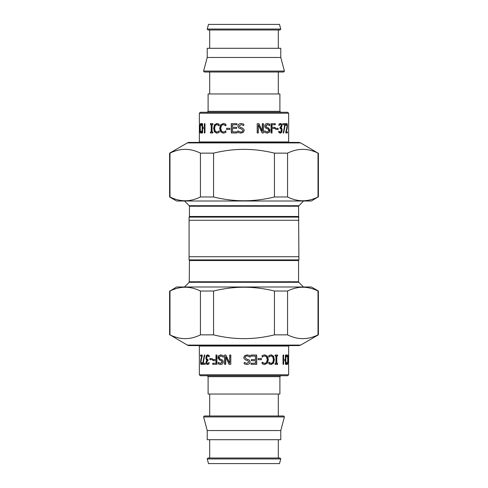 <?xml version="1.0" encoding="UTF-8"?>
<svg xmlns="http://www.w3.org/2000/svg" width="488" height="488" viewBox="0 0 488 488"><rect width="100%" height="100%" fill="white"/><g stroke="black" fill="none" stroke-linecap="round" stroke-linejoin="round"><path stroke-width="0.73" d="M303.475 286.999L298.766 282.29L189.234 282.29L189.448 260.531L189.082 259.897L189.082 256.725L189.082 259.897L298.918 259.897L298.552 206.229L303.475 201.001M298.918 220.289L189.082 220.289L189.082 256.725L298.918 256.725M189.082 220.289L189.082 217.117L298.918 217.117M284.937 123.671L283.278 132.968L284.943 124.763L282.796 124.763L282.796 123.671L285.37 123.671L283.693 132.968L283.064 132.968M284.937 125.062L285.37 125.062M277.788 128.332L277.788 129.466M278.142 128.332L278.142 129.466L275.769 129.466L275.769 128.332L278.142 128.332M269.669 125.581L267.259 124.574L265.625 126.038L266.661 127.484L268.26 127.972L269.766 130.314L269.083 132.291L267.07 133.132M267.192 123.501L269.474 124.104L269.474 125.386M264.52 130.857L267.235 132.065L268.979 130.51L268.022 129.088L265.252 127.844L264.716 126.166C264.85 124.525 265.753 123.635 267.436 123.501L269.742 124.104L269.742 125.581M267.503 124.574L265.85 126.038L266.899 127.484L268.516 127.972L270.035 130.314L269.346 132.291L267.314 133.132L264.661 132.413L264.661 130.857L267.235 132.065M238.577 127.844L237.918 126.166C238.052 124.525 239.089 123.635 241.029 123.501L243.793 124.104L243.793 125.581L241.115 124.574L239.199 126.038L240.407 127.484L242.31 127.972L244 129.381L244.159 130.314L243.311 132.291L240.889 133.132L237.851 132.413L237.851 130.857L240.797 132.065C242.17 132.016 242.859 131.498 242.871 130.51L241.749 129.088L238.577 127.844L237.985 126.166C238.114 124.525 239.138 123.635 241.06 123.501M240.797 132.065L240.834 132.065C242.188 132.016 242.871 131.498 242.878 130.51L241.725 129.088L238.516 127.844M240.919 133.132L237.918 132.413L237.918 130.857M244 129.381L244 131.223M243.707 125.581L241.115 124.574M226.755 129.466L226.755 128.332M229.866 128.332L229.866 129.466L226.578 129.466L226.578 128.332L229.866 128.332M219.326 125.776L218.478 125.001L216.812 124.556L215.208 125.514L214.58 128.326L215.232 131.138L216.812 132.065L218.532 131.601L219.332 130.857M217.081 133.132L214.799 131.912L213.939 128.326L214.793 124.782L217.099 123.501M219.149 130.857L219.149 132.333L218.13 132.864L216.8 133.132L214.488 131.912L213.622 128.326L214.482 124.782L216.818 123.501L218.13 123.745L219.149 124.287L219.149 125.776L216.812 124.556M218.532 131.601L219.075 130.857M216.812 132.065L218.264 131.601M204.374 127.319L204.789 127.319L204.96 123.671L204.96 132.968L204.789 128.417L202.587 128.417L202.587 132.968L202.581 123.671L202.587 127.319L204.374 127.319L204.374 123.671L204.96 123.671M202.587 132.968L202.142 132.968L202.142 123.671L202.587 123.671M204.96 132.968L204.374 132.968L204.374 128.417M199.805 123.671L199.805 132.968L199.366 124.952L199.366 132.968L199.653 123.671M201.843 125.001L200.916 124.556L200.422 125.514L200.251 128.326L200.428 131.138L200.916 132.065L201.867 131.601M200.684 124.782L201.367 123.501M201.361 133.132L200.684 131.906L200.226 131.912L200.013 128.326L200.226 124.782L200.916 123.501L201.757 124.287L201.757 125.776L200.916 124.556M201.757 130.857L201.373 132.864L200.91 133.132L200.226 131.912M201.757 131.601L201.422 131.601L201.727 130.857M200.916 132.065L201.422 131.601M210.767 124.617L210.767 123.671M211.206 132.016L211.548 132.016L211.548 124.617L210.419 124.617L210.419 123.671L212.896 123.671L212.896 124.617L212.06 124.617L212.06 132.016L212.896 132.016L212.896 132.968L210.419 132.968L210.419 132.016L211.206 132.016L211.206 124.617M210.767 132.968L210.767 132.016M225.962 125.776L225.023 125.001L223.272 124.556L221.473 125.514L220.765 128.326L221.497 131.138L223.272 132.065L225.084 131.601L225.974 130.857M223.474 133.132L220.905 131.912L219.923 128.326L220.893 124.782L223.498 123.501M225.865 130.857L225.865 132.333L224.742 132.864L223.26 133.132L220.661 131.912L219.673 128.326L220.655 124.782L223.278 123.501L224.742 123.745L225.865 124.287L225.865 125.776L223.272 124.556M225.084 131.601L225.779 130.857M223.272 132.065L224.883 131.601M231.428 132.968L231.428 123.671M236.967 132.968L231.3 132.968L231.3 123.671L236.967 123.671L236.967 124.769L232.489 124.769L232.489 127.319L236.662 127.319L236.662 128.417L232.489 128.417L232.489 131.87L236.967 131.87L236.967 132.968M263.185 123.671L263.185 132.968M258.707 123.671L262.147 131.034L262.343 123.671L263.386 123.671L263.386 132.968L262.129 132.968L258.292 124.952L258.292 132.968L257.2 132.968L257.2 123.671L258.866 123.671L262.343 131.034M258.292 124.952L258.146 132.968M274.927 123.671L274.927 124.769M272.023 128.49L272.023 132.968L271.047 132.968L271.047 123.671L275.25 123.671L275.25 124.769L271.731 124.769L271.731 127.392L275.122 127.392L275.122 128.49L271.731 128.49L271.731 132.968M274.799 127.392L274.799 128.49M272.023 124.769L272.023 127.392M278.569 131.272L279.984 132.089L281.161 131.565L281.137 128.771L280.033 128.442L280.033 127.405L281.344 125.849L281.07 124.837L280.429 124.55L279.038 125.367L279.038 124.043L280.49 123.47L281.582 124.001L282.021 125.721L281.094 127.886L281.777 128.49L282.113 130.211L281.68 132.303L280.405 133.163L278.88 132.59L278.88 131.272L280.362 132.089M280.106 123.47L281.192 124.001L281.625 125.721L280.71 127.886L281.381 128.49L281.716 130.211L281.289 132.303L280.027 133.163M280.429 124.55L278.715 125.367M281.381 128.49L281.777 128.49M280.71 127.886L281.094 127.886M280.71 127.801L281.094 127.801M281.192 124.001L281.582 124.001M279.27 124.843L279.642 124.843M286.999 131.888L286.999 132.968M286.218 130.418L285.785 131.766M286.389 123.537L286.84 124.739M285.785 131.888L287.45 131.888L287.45 132.968L285.785 132.968L287.042 126.093L286.59 124.55L285.742 124.843M286.499 129.479L286.92 129.479L286.181 131.888M286.877 127.886L287.243 127.886L286.92 129.479M285.852 125.355L285.852 124.031L286.621 123.47C287.121 123.543 287.371 124.391 287.359 126.026L287.243 127.886M285.852 124.843L286.181 124.843L285.876 125.355M286.59 124.55L286.181 124.843M199.36 123.671L199.36 113.21L288.64 113.21L288.64 141.947L199.36 141.947L199.36 132.968M288.64 113.21L287.707 112.283L200.294 112.283L199.36 113.21M208.101 111.349L208.101 93.958L279.899 93.958L279.899 111.349L208.101 111.349L207.174 112.283M278.312 72.017L278.312 93.958M203.575 71.077L204.289 72.017L283.711 72.017L284.425 71.077L280.777 57.462L207.223 57.462L203.575 71.077L284.425 71.077M207.223 57.462L207.223 48.3L280.777 48.3L280.777 57.462M278.312 29.981L278.312 48.3M209.688 48.3L209.688 29.981L207.961 29.981L280.039 29.981L280.752 29.042L279.508 24.4L208.492 24.4L207.248 29.042L280.752 29.042M203.063 364.329L204.722 355.032L203.057 363.237L205.204 363.237L205.204 364.329L202.63 364.329L204.307 355.032L204.936 355.032M203.063 362.938L202.63 362.938M210.212 359.668L210.212 358.534M209.858 359.668L209.858 358.534L212.231 358.534L212.231 359.668L209.858 359.668M218.331 362.419L220.741 363.426L222.375 361.962L221.339 360.516L219.74 360.028L218.234 357.686L218.917 355.709L220.93 354.868M220.808 364.499L218.526 363.895L218.526 362.615M223.48 357.143L220.765 355.935L219.02 357.49L219.978 358.912L222.748 360.156L223.284 361.834C223.15 363.475 222.247 364.365 220.564 364.499L218.258 363.895L218.258 362.419M220.497 363.426L222.15 361.962L221.101 360.516L219.484 360.028L217.965 357.686L218.654 355.709L220.686 354.868L223.339 355.587L223.339 357.143L220.765 355.935M249.423 360.156L250.082 361.834C249.947 363.475 248.911 364.365 246.971 364.499L244.207 363.895L244.207 362.419L246.885 363.426L248.801 361.962L247.593 360.516L245.69 360.028L244 358.619L243.841 357.686L244.689 355.709L247.111 354.868L250.149 355.587L250.149 357.143L247.202 355.935C245.83 355.984 245.141 356.502 245.129 357.49L246.251 358.912L249.423 360.156L250.015 361.834C249.886 363.475 248.862 364.365 246.94 364.499M247.202 355.935L247.166 355.935C245.812 355.984 245.129 356.502 245.122 357.49L246.275 358.912L249.484 360.156M247.081 354.868L250.082 355.587L250.082 357.143M244 358.619L244 356.777M244.293 362.419L246.885 363.426M261.245 358.534L261.245 359.668M258.134 359.668L258.134 358.534L261.422 358.534L261.422 359.668L258.134 359.668M268.674 362.224L269.522 362.999L271.188 363.444L272.792 362.486L273.42 359.674L272.768 356.862L271.188 355.935L269.467 356.399L268.668 357.143M270.919 354.868L273.201 356.087L274.061 359.674L273.207 363.218L270.901 364.499M268.851 357.143L268.851 355.667L269.87 355.136L271.2 354.868L273.512 356.087L274.378 359.674L273.518 363.218L271.182 364.499L269.87 364.255L268.851 363.712L268.851 362.224L271.188 363.444M269.467 356.399L268.925 357.143M271.188 355.935L269.736 356.399M283.626 360.681L283.211 360.681L283.04 364.329L283.04 355.032L283.211 359.583L285.413 359.583L285.413 355.032L285.419 364.329L285.413 360.681L283.626 360.681L283.626 364.329L283.04 364.329M285.413 355.032L285.858 355.032L285.858 364.329L285.413 364.329M283.04 355.032L283.626 355.032L283.626 359.583M288.195 364.329L288.195 355.032L288.634 363.048L288.634 355.032L288.347 364.329M286.157 362.999L287.084 363.444L287.578 362.486L287.749 359.674L287.572 356.862L287.084 355.935L286.133 356.399M287.316 363.218L286.633 364.499M286.639 354.868L287.316 356.094L287.774 356.087L287.987 359.674L287.774 363.218L287.084 364.499L286.243 363.712L286.243 362.224L287.084 363.444M286.243 357.143L286.627 355.136L287.09 354.868L287.774 356.087M286.243 356.399L286.578 356.399L286.273 357.143M287.084 355.935L286.578 356.399M277.233 363.383L277.233 364.329M276.794 355.984L276.452 355.984L276.452 363.383L277.581 363.383L277.581 364.329L275.104 364.329L275.104 363.383L275.94 363.383L275.94 355.984L275.104 355.984L275.104 355.032L277.581 355.032L277.581 355.984L276.794 355.984L276.794 363.383M277.233 355.032L277.233 355.984M262.038 362.224L262.977 362.999L264.728 363.444L266.527 362.486L267.235 359.674L266.503 356.862L264.728 355.935L262.916 356.399L262.026 357.143M264.526 354.868L267.095 356.087L268.077 359.674L267.107 363.218L264.502 364.499M262.135 357.143L262.135 355.667L263.258 355.136L264.74 354.868L267.339 356.087L268.327 359.674L267.345 363.218L264.722 364.499L263.258 364.255L262.135 363.712L262.135 362.224L264.728 363.444M262.916 356.399L262.221 357.143M264.728 355.935L263.117 356.399M256.572 355.032L256.572 364.329M251.033 355.032L256.7 355.032L256.7 364.329L251.033 364.329L251.033 363.231L255.511 363.231L255.511 360.681L251.338 360.681L251.338 359.583L255.511 359.583L255.511 356.13L251.033 356.13L251.033 355.032M224.816 364.329L224.816 355.032M229.293 364.329L225.852 356.966L225.657 364.329L224.614 364.329L224.614 355.032L225.871 355.032L229.708 363.048L229.708 355.032L230.8 355.032L230.8 364.329L229.134 364.329L225.657 356.966M229.708 363.048L229.854 355.032M213.073 364.329L213.073 363.231M215.977 359.51L215.977 355.032L216.953 355.032L216.953 364.329L212.75 364.329L212.75 363.231L216.269 363.231L216.269 360.608L212.878 360.608L212.878 359.51L216.269 359.51L216.269 355.032M213.201 360.608L213.201 359.51M215.977 363.231L215.977 360.608M209.431 356.728L208.016 355.911L206.839 356.435L206.863 359.229L207.967 359.558L207.967 360.595L206.656 362.151L206.93 363.163L207.571 363.45L208.962 362.633L208.962 363.957L207.51 364.53L206.418 363.999L205.979 362.279L206.906 360.113L206.223 359.51L205.887 357.789L206.32 355.697L207.595 354.837L209.12 355.41L209.12 356.728L207.638 355.911M207.894 364.53L206.808 363.999L206.375 362.279L207.29 360.113L206.619 359.51L206.284 357.789L206.711 355.697L207.973 354.837M207.571 363.45L209.285 362.633M206.619 359.51L206.223 359.51M207.29 360.113L206.906 360.113M207.29 360.199L206.906 360.199M206.808 363.999L206.418 363.999M208.73 363.157L208.358 363.157M201.001 356.112L201.001 355.032M201.782 357.582L202.215 356.234M201.611 364.463L201.16 363.261M202.215 356.112L200.55 356.112L200.55 355.032L202.215 355.032L200.958 361.907L201.41 363.45L202.258 363.157M201.501 358.521L201.08 358.521L201.819 356.112M201.123 360.113L200.757 360.113L201.08 358.521M202.148 362.645L202.148 363.969L201.379 364.53C200.879 364.457 200.629 363.609 200.641 361.974L200.757 360.113M202.148 363.157L201.819 363.157L202.124 362.645M201.41 363.45L201.819 363.157M288.64 364.329L288.64 374.79L199.36 374.79L199.36 346.053L288.64 346.053L288.64 355.032M199.36 374.79L200.294 375.717L287.707 375.717L288.64 374.79M279.899 376.651L279.899 394.042L208.101 394.042L208.101 376.651L279.899 376.651L280.826 375.717M278.312 394.042L278.312 415.983L209.688 415.983L209.688 394.042M284.425 416.923L283.711 415.983L204.289 415.983L203.575 416.923L207.223 430.538L280.777 430.538L284.425 416.923L203.575 416.923M280.777 430.538L280.777 439.7L207.223 439.7L207.223 430.538M278.312 439.7L278.312 458.019L209.688 458.019L209.688 439.7M280.752 458.958L280.039 458.019L207.961 458.019L207.248 458.958L208.492 463.6L279.508 463.6L280.752 458.958L207.248 458.958M187.337 142.911L300.663 142.911L298.802 142.411L189.198 142.411A3.721 3.721 0 0 0 187.337 142.911L169.604 153.147L169.604 196.969L169.989 196.969C180.133 202.014 190.283 202.014 200.428 196.969L213.567 196.969C233.856 202.014 254.144 202.014 274.433 196.969L287.572 196.969C297.717 202.014 307.867 202.014 318.011 196.969L311.423 201.001L176.577 201.001L169.604 196.969M190.991 142.411L297.009 142.411M300.663 142.911L318.011 153.147C307.867 148.108 297.717 148.108 287.572 153.147L274.433 153.147C254.144 148.108 233.856 148.108 213.567 153.147L200.428 153.147C190.283 148.108 180.133 148.108 169.989 153.147L169.604 153.147M169.989 153.147L169.989 196.969M200.428 196.969L200.428 153.147M213.567 153.147L213.567 196.969M318.011 196.969L318.011 153.147M287.572 153.147L287.572 196.969M274.433 196.969L274.433 153.147M187.337 345.089A3.721 3.721 0 0 0 189.198 345.589L298.802 345.589L300.663 345.089L187.337 345.089L169.989 334.853C180.133 339.892 190.283 339.892 200.428 334.853L213.567 334.853C233.856 339.892 254.144 339.892 274.433 334.853L287.572 334.853C297.717 339.892 307.867 339.892 318.011 334.853L318.396 334.853L318.396 291.031L318.011 291.031C307.867 285.986 297.717 285.986 287.572 291.031L274.433 291.031C254.144 285.986 233.856 285.986 213.567 291.031L200.428 291.031C190.283 285.986 180.133 285.986 169.989 291.031L176.577 286.999L311.423 286.999L318.396 291.031M274.433 334.853L274.433 291.031M287.572 291.031L287.572 334.853M213.567 291.031L213.567 334.853M200.428 334.853L200.428 291.031M169.989 291.031L169.989 334.853M318.011 334.853L318.011 291.031M189.448 281.771L298.552 281.771L298.552 260.531L298.918 259.897M189.448 260.531L298.552 260.531M189.082 217.117L189.448 216.483L298.552 216.483M189.448 216.483L189.448 206.229L298.552 206.229M189.448 206.229L189.234 205.71L298.766 205.71M214.793 124.782L214.482 124.782M213.939 128.326L213.622 128.326M214.799 131.912L214.488 131.912M201.757 125.001L201.404 125.001M200.641 124.782L200.226 124.782M281.289 132.303L281.68 132.303M281.716 130.211L282.113 130.211M281.625 125.721L282.021 125.721M287.042 126.026L287.359 126.026M273.207 363.218L273.518 363.218M274.061 359.674L274.378 359.674M273.201 356.087L273.512 356.087M286.243 362.999L286.596 362.999M287.359 363.218L287.774 363.218M206.711 355.697L206.32 355.697M206.284 357.789L205.887 357.789M206.375 362.279L205.979 362.279M200.958 361.974L200.641 361.974M189.234 282.29L184.525 286.999M298.766 282.29L298.552 281.771M189.234 205.71L184.525 201.001M279.899 111.349L280.826 112.283M288.64 141.947L288.762 142.411M199.36 141.947L199.238 142.411M209.688 93.958L209.688 72.017M207.248 29.042L207.961 29.981M208.101 376.651L207.174 375.717M199.36 346.053L199.238 345.589M288.64 346.053L288.762 345.589M318.396 153.147L318.396 196.969M300.663 345.089L318.396 334.853M169.604 334.853L169.604 291.031"/></g></svg>
